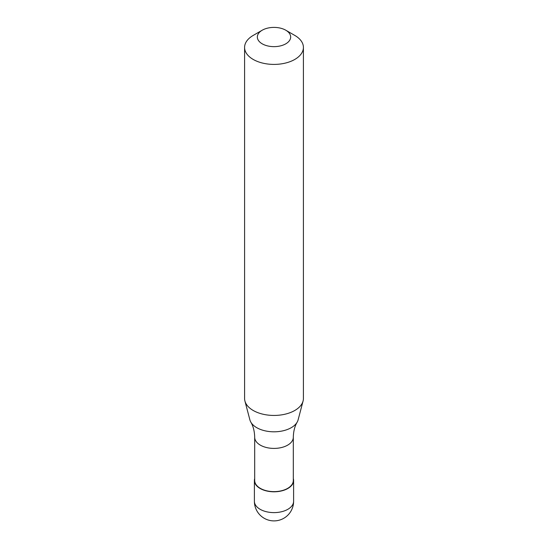 <?xml version="1.0" encoding="UTF-8"?>
<svg xmlns="http://www.w3.org/2000/svg" width="548" height="548" viewBox="0 0 548 548"><rect width="100%" height="100%" fill="white"/><g stroke="black" fill="none" stroke-linecap="round" stroke-linejoin="round"><path stroke-width="0.82" d="M293.31 478.527A19.605 11.323 180 0 1 293.605 480.48A19.605 11.323 180 0 1 287.864 488.48A19.605 11.323 180 0 1 266.499 490.94A19.605 11.323 180 0 1 254.395 480.48A19.605 11.323 180 0 1 254.69 478.527M285.782 30.215L294.797 35.421A29.414 16.981 180 0 1 303.414 47.429L303.414 398.465A29.414 16.981 180 0 1 303.078 401.02L298.119 419.837A24.4 14.084 180 0 1 297.16 422.152C294.749 426.228 293.468 431.262 293.31 437.256L293.31 480.48A19.31 11.152 180 0 1 287.659 488.364A19.31 11.152 180 0 1 266.609 490.782A19.31 11.152 180 0 1 254.69 480.48L254.69 437.256C254.532 431.262 253.251 426.228 250.84 422.152A24.4 14.084 180 0 1 249.881 419.837L244.922 401.02A29.414 16.981 180 0 1 244.586 398.465L244.586 47.429A29.414 16.981 180 0 1 253.203 35.421L262.218 30.215A16.666 9.624 180 0 1 285.782 30.215A16.666 9.624 180 0 1 285.782 43.826A16.666 9.624 180 0 1 262.218 43.826A16.666 9.624 180 0 1 262.218 30.215L253.203 35.421M297.16 422.152A24.4 14.084 180 0 1 291.255 427.68A24.4 14.084 180 0 1 256.745 427.68A24.4 14.084 180 0 1 250.84 422.152M303.078 401.02A29.414 16.981 180 0 1 294.797 410.473A29.414 16.981 180 0 1 264.828 414.596A29.414 16.981 180 0 1 244.922 401.02M303.414 47.429A29.414 16.981 180 0 1 294.797 59.437A29.414 16.981 180 0 1 262.745 63.116A29.414 16.981 180 0 1 244.586 47.429M293.605 501.29A19.605 11.323 180 0 1 287.864 509.298A19.605 11.323 180 0 1 260.136 509.298A19.605 11.323 180 0 1 254.395 501.29A19.605 19.605 0 0 0 264.198 518.271A19.605 19.605 0 0 0 293.605 501.29L293.605 480.48M293.31 437.256A19.31 11.152 180 0 1 287.659 445.14A19.31 11.152 180 0 1 260.341 445.14A19.31 11.152 180 0 1 254.69 437.256M254.395 480.48L254.395 501.29"/></g></svg>
